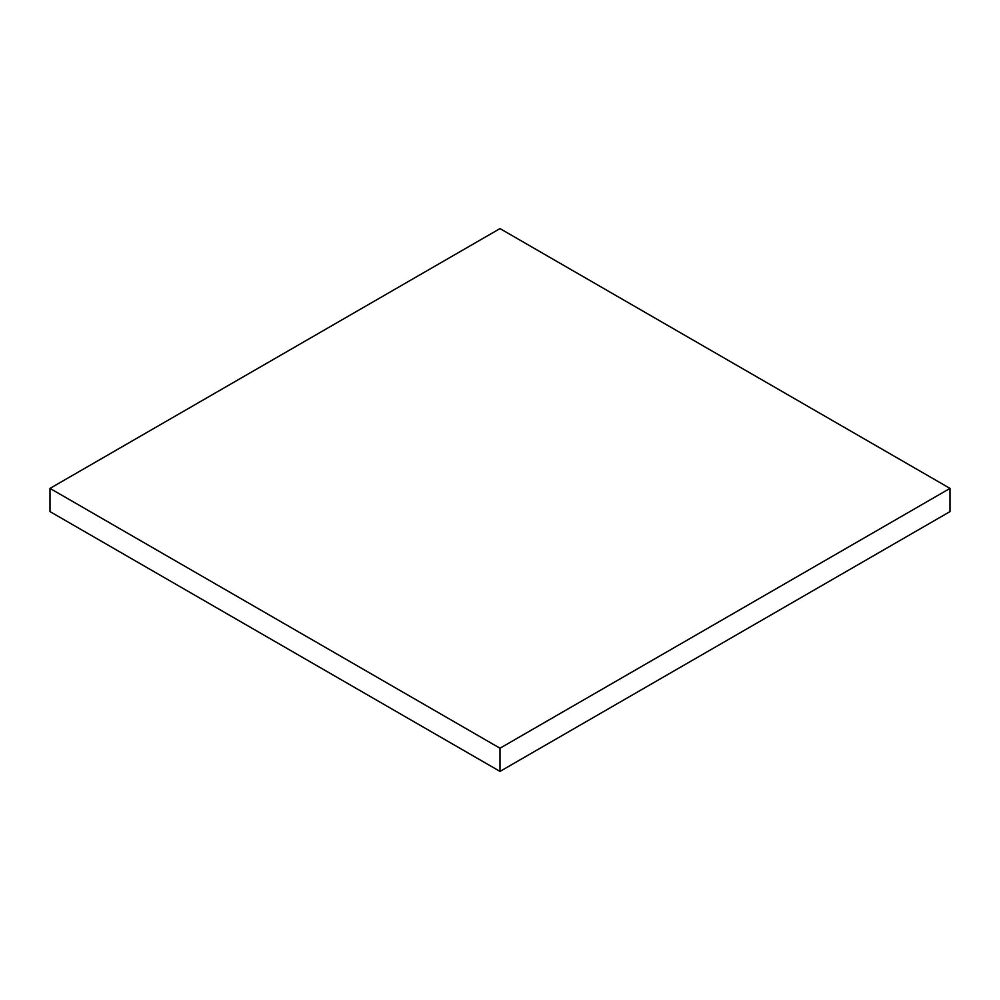 <?xml version="1.0" encoding="UTF-8"?>
<svg xmlns="http://www.w3.org/2000/svg" width="1000" height="1000" viewBox="0 0 1000 1000"><rect width="100%" height="100%" fill="white"/><g stroke="black" fill="none" stroke-linecap="round" stroke-linejoin="round"><path stroke-width="1.5" d="M50 488.4L50 511.6L500 771.4L950 511.6L950 488.4L500 228.6L50 488.4L500 748.213L500 771.4M500 748.213L950 488.4"/></g></svg>
